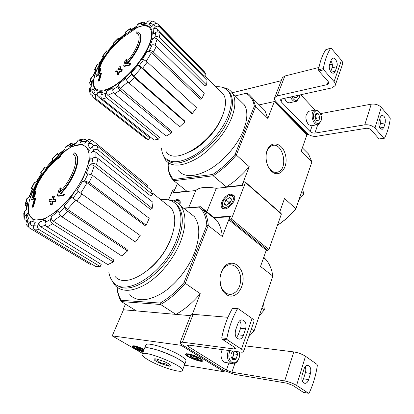 <?xml version="1.0" encoding="UTF-8"?>
<svg xmlns="http://www.w3.org/2000/svg" width="414" height="414" viewBox="0 0 414 414"><rect width="100%" height="100%" fill="white"/><g stroke="black" fill="none" stroke-linecap="round" stroke-linejoin="round"><path stroke-width="0.62" d="M225.589 292.807C223.213 291.047 221.542 288.377 220.574 284.785L219.953 279.046C220.579 271.455 223.467 266.73 228.616 264.877C235.038 264.225 239.054 268.277 240.669 277.033C240.974 286.1 238.014 291.823 231.783 294.199C229.615 294.644 227.555 294.178 225.589 292.807M183.775 208.325L199.388 207.062C203.755 211.176 206.239 217.252 206.834 225.294L183.992 282.56L185.281 283.321C177.57 292.465 169.347 299.519 160.611 304.487L160.114 303.069L121.198 300.279L121.349 301.583L160.611 304.487L175.883 314.386L190.471 315.67L123.481 309.77L112.225 335.894L142.478 353.401M117.017 287.29C117.421 292.889 118.865 297.65 121.349 301.583L136.309 310.898L123.036 309.729L125.447 304.135M123.403 309.957L123.036 309.729M60.196 191.868L61.303 188.132L60.786 187.77L59.316 192.841C71.601 179.811 78.914 160.927 74.385 155.276L73.387 154.184L74.561 152.869L75.902 154.251C80.699 160.228 72.952 180.235 59.932 194L64.217 193.897L64.734 194.259L62.897 195.998L57.8 196.189L57.282 195.832L62.379 195.641L62.897 195.998M75.048 153.237L76.393 154.619C81.139 160.544 73.64 180.204 60.811 193.964M60.786 187.77L59.005 189.472L57.282 195.832M62.379 195.641L64.217 193.897M59.274 157.041L60.439 155.757L60.92 156.114L59.761 157.392L59.274 157.041C47.232 164.974 34.165 184.587 33.363 196.257L35.299 191.371L35.801 191.713L35.702 193.11L33.405 199.253L31.469 199.915L30.967 199.579L32.897 198.911L33.405 199.253M30.967 199.579L31.086 198.151L32.577 197.535C33.41 185.022 47.6 163.928 60.439 155.757M32.897 198.911L35.195 192.769L35.702 193.11M35.195 192.769L35.299 191.371M34.269 193.897C36.51 182.051 48.661 164.746 59.761 157.392M35.19 198.208L34.517 198.461L32.173 206.928L32.685 207.269L33.353 207.031L35.702 198.549L35.19 198.208L32.841 206.695L33.353 207.031M32.173 206.928L32.841 206.695M53.908 195.998L52.749 195.977L51.74 199.434L49.494 199.419L49.018 201.168L51.264 201.194L50.379 204.759L51.538 204.801L52.423 201.23L54.819 201.339L55.29 199.574L52.894 199.465L53.908 195.998L54.425 196.355L53.509 199.491M49.018 201.168L49.54 201.525L51.17 201.535M50.379 204.759L52.06 205.158L52.94 201.582L55.336 201.696L55.807 199.931L55.29 199.574M51.538 204.801L52.06 205.158M52.423 201.23L52.94 201.582M54.819 201.339L55.336 201.696M140.206 235.525L76.89 190.43L140.206 235.525L135.466 242.071L71.762 197.343L64.543 205.525L64.801 207.476C65.133 208.811 66.116 210.084 67.761 211.3L61.914 216.796L121.861 256.023L127.481 250.987L127.108 249.43L67.466 209.318C65.842 208.107 64.863 206.845 64.543 205.525M146.189 225.185L144.621 225.278L87.131 182.781L82.609 181.177L84.513 180.892L89.077 182.522L146.189 225.185L149.216 218.302L92.601 175.381L89.077 182.522M92.601 175.381L88.058 173.766L86.148 174.071L89.393 165.388L91.691 164.001C93.285 163.256 94.915 163.432 96.581 164.529L152.181 208.382L153.035 202.363L97.927 158.448L96.581 164.529M97.927 158.448C96.281 157.351 94.661 157.175 93.078 157.925L90.795 159.312L91.127 152.631L93.424 150.437C95.008 149.19 96.617 149.092 98.242 150.147L152.626 194.513L151.27 190.295L97.311 146.075L98.242 150.147M97.311 146.075C95.701 145.024 94.107 145.117 92.539 146.354L90.268 148.533L87.799 144.802L89.74 142.199C90.666 141.081 91.789 140.662 93.103 140.951L89.217 139.285L86.868 140.615L84.948 143.187L80.218 142.783L81.553 140.191L82.681 139.057L78.122 140.175L75.907 143.736L69.718 146.52L70.696 143.601L65.552 146.908M65.557 146.913L64.615 149.775L57.851 155.234L57.701 153.278L52.521 158.314L52.661 160.275L46.223 167.623L45.105 166.79L40.505 172.907M40.51 172.912L41.607 173.776L36.318 182.062L34.388 182.481L30.936 188.944L32.494 188.722M32.882 188.536L29.461 196.691L26.894 198.523L25.068 204.573L26.263 206.705M25.073 204.573L27.702 202.627L27.05 203.393M27.702 202.627L26.687 209.525L24.555 211.57L23.769 213.194L23.991 218.038M28.157 221.666L25.223 219.875L24.038 218.313L24.783 216.124L26.936 214.064L26.196 216.305L27.402 220.264M26.936 214.064L28.623 218.628L26.646 221.278C25.658 222.835 25.761 224.207 26.946 225.397L27.94 226.505M90.868 263.589L90.247 264.442L29.622 228.073C28.116 226.913 27.898 225.444 28.975 223.674L30.967 220.998C29.896 222.753 30.103 224.217 31.588 225.392L33.42 226.344M30.967 220.998L35.268 222.37L33.777 225.252C33.011 227.162 33.405 228.709 34.957 229.894L95.743 266.528L100.183 266.585L101.192 264.386L40.629 226.706C39.097 225.501 38.714 223.948 39.47 222.049L37.974 224.952C37.213 226.882 37.607 228.44 39.164 229.635L34.957 229.894M39.47 222.049L45.835 219.798L45.121 222.458C44.847 224.228 45.509 225.718 47.108 226.919L107.811 264.603L113.307 261.938L113.674 259.878L53.266 221.138C51.683 219.922 51.025 218.432 51.295 216.677L50.596 219.342C50.327 221.123 50.994 222.618 52.599 223.834L47.108 226.919M51.295 216.677L58.731 211.011L58.969 212.977C59.285 214.323 60.268 215.596 61.914 216.796M46.223 167.623L52.625 159.97M57.851 155.234L57.908 154.831L64.75 149.268M73.278 143.901L70.696 143.601M69.718 146.52L70.121 145.806L76.342 142.897M88.068 149.64L89.258 150.582M82.681 139.057L85.305 139.456L86.816 140.682M80.218 142.783L81.377 141.629L86.117 141.624M146.939 186.745L147.741 185.648L93.103 140.951M87.799 144.802C88.751 143.653 89.9 143.244 91.246 143.565L93.652 145.64M93.999 145.511L92.193 144.062M91.127 152.631C92.7 151.389 94.299 151.291 95.929 152.321L150.893 196.096L152.626 194.513M89.393 165.388C90.971 164.648 92.591 164.819 94.252 165.895L150.386 209.324L152.181 208.382M127.481 250.987L67.761 211.3M113.307 261.938L52.599 223.834M100.183 266.585L39.164 229.635M29.203 214.581L27.096 213.262M183.495 208.107L200.536 206.715L214.198 217.629L230.241 216.838M226.22 294.416C223.565 292.455 221.697 289.464 220.615 285.453L219.922 279.031C220.517 272.433 222.846 267.558 226.919 264.396C233.061 261.591 237.967 263.847 241.636 271.165C247.256 284.361 236.14 301.739 226.22 294.416M192.339 314.298L200.278 293.707L185.281 283.321L208.273 225.532L222.313 236.534L229.982 216.631M263.775 257.275L266.047 259.681C269.581 263.966 271.848 269.442 272.836 276.107L254.072 330.957L251.345 329.073M272.836 276.107L260.53 266.471L266.269 250.191M199.388 207.062L200.536 206.715L202.85 209.246C206.006 213.35 207.812 218.778 208.273 225.532L206.834 225.294M188.173 211.766L194.218 216.486C200.283 224.766 200.288 237.072 194.249 253.394C187.935 269.198 175.143 284.977 161.926 293.241C147.834 301.356 137.065 301.868 129.608 294.794M121.198 300.279C118.953 296.688 117.586 292.377 117.1 287.352M183.992 282.56C176.519 291.378 168.56 298.215 160.114 303.069M222.313 236.534C221.733 229.791 219.818 224.347 216.569 220.196L214.198 217.629M175.883 314.386C184.572 309.574 192.701 302.681 200.278 293.707M254.072 330.957L248.679 336.825M261.912 308.047L264.339 309.817L263.527 303.322M259.205 315.944L264.339 309.817M160.865 199.771C167.768 198.767 173.114 200.588 176.897 205.24C182.543 213.138 182.284 225.061 176.121 241.01C163.385 273.877 125.028 297.801 113.369 282.239C111.097 279.755 109.596 276.536 108.877 272.572M174.977 203.191L178.227 206.275C183.894 214.183 183.656 226.101 177.518 242.04C165.574 272.842 130.208 296.864 116.846 284.972M168.519 199.946C173.652 200.169 177.72 202.167 180.721 205.944C186.595 214.131 186.372 226.468 180.059 242.946C173.487 258.91 160.461 274.968 147.167 283.471C133.013 291.834 122.306 292.522 115.056 285.536L111.568 279.874M166.402 204.216L171.287 208.144C176.183 215.192 175.878 225.744 170.371 239.799C159.059 268.66 125.437 289.878 115.009 276.361M184.437 365.132L224.026 371.756L180.99 345.286L112.225 335.894M180.99 345.286L181.389 344.241M224.026 371.756L224.378 370.763M143.063 351.962C136.387 349.639 132.754 347.631 132.169 345.944L134.032 345.778C137.013 346.321 140.367 347.532 144.098 349.416M188.07 353.799C193.359 354.462 203.983 359.631 202.756 360.925C201.934 363.161 183.956 355.957 185.565 354.042L188.07 353.799M305.134 366.695C305.899 368.512 305.987 370.494 305.392 372.641L303.54 378.8L308.647 379.612L310.5 373.407C311.349 368.512 310.257 365.81 307.229 365.308C305.796 365.603 304.725 366.82 304.016 368.952L302.122 375.193C301.252 380.078 302.318 382.795 305.32 383.343C306.815 383.064 307.928 381.817 308.647 379.612M302.344 381.165L303.54 378.8M233.139 308.352L232.254 308.761C227.353 317.29 223.855 326.988 221.749 337.855L222.178 339.216L234.904 347.543L235.97 348.811L234.469 349.018L182.403 342.176L180.126 342.461C179.878 342.994 180.649 343.822 182.434 344.94L223.41 370.204L234.236 374.303L286.83 383.167L292.739 385.387L303.327 392.317L308.508 393.259M296.6 385.429L305.485 356.247L316.984 364.377L317.326 365.572C315.866 375.301 313.186 384.378 309.284 392.803L308.451 393.228L296.6 385.429C293.091 383.333 289.122 381.837 284.687 380.947L231.876 372.181L234.919 363.42M305.485 356.247C302.075 354.084 298.168 352.635 293.769 351.91L245.554 345.897M222.178 339.216L227.265 339.822L241.476 349.168C243.111 350.265 243.805 351.098 243.567 351.672C243.272 352.169 242.247 352.304 240.493 352.076L188.116 345.028L186.952 345.167L188.091 346.394L226.427 370.121L231.876 372.181M243.613 351.543L254.051 321.212C254.32 320.545 253.668 319.644 252.09 318.501L238.35 308.787L237.326 309.129C232.43 317.724 228.937 327.495 226.841 338.45L227.265 339.822M243.375 335.407L245.662 328.825C246.718 323.179 245.279 320.198 241.346 319.877C239.835 320.286 238.697 321.497 237.931 323.505L235.587 330.134C234.495 335.754 235.902 338.761 239.799 339.154C241.398 338.755 242.588 337.508 243.375 335.407L238.278 334.848L240.575 328.312C241.445 325.414 241.139 322.904 239.665 320.788M236.42 337.7L238.278 334.848M227.974 317.315L193.121 314.329L190.75 314.956M231.152 353.67L232.601 351.015M235.97 351.47L237.62 354.41L236.068 358.881L232.725 359.492L231.059 356.557L230.934 355.59L231.069 354.037L232.513 351.098L233.087 351.972L233.191 356.123L233.967 353.903L232.658 351.036M236.855 351.589L237.62 354.41L236.068 358.881C234.981 359.942 233.863 360.144 232.725 359.492L231.074 356.79L230.934 355.59M239.416 351.931L239.339 357.153C237.683 362.017 235.147 363.735 231.742 362.307C228.631 359.528 228.047 355.647 229.987 350.663M239.033 358.167C237.838 361.5 235.985 363.389 233.47 363.839L230.665 363.176C227.26 360.221 226.525 355.983 228.45 350.456M239.468 351.941L239.634 353.245M231.271 363.497L224.305 362.203C222.52 360.998 221.443 358.974 221.076 356.128L221.076 353.442L222.106 349.602M231.923 358.436L232.414 358.348L233.191 356.123L231.768 358.193M232.414 358.348L236.068 358.881M233.967 353.903L237.62 354.41M145.826 345.172L145.956 344.867C146.965 341.783 168.948 348.464 180.007 355.347C184.494 358.1 186.455 360.071 185.907 361.251L184.592 364.724M178.553 359.135C183.055 361.877 185.037 363.823 184.499 364.972C188.391 361.024 146.189 343.718 144.455 348.552C145.433 345.54 167.447 352.293 178.553 359.135M155.969 358.85L164.223 361.536C167.287 362.902 169.316 364.087 170.32 365.091L170.496 365.303C170.998 366.09 170.283 366.328 168.363 366.023L160.244 363.368C157.253 362.038 155.229 360.868 154.179 359.854L153.961 358.876L155.969 358.85M148.683 360.175C159.902 366.809 181.239 373.485 182.377 370.592C186.207 366.83 143.849 349.457 142.188 354.11C141.635 355.3 143.798 357.323 148.683 360.175M154.179 359.854C156.782 359.595 158.8 360.765 160.244 363.368M168.363 366.023L169.673 364.522M160.358 363.42C163.525 362.83 166.169 363.694 168.281 366.007M145.956 344.867L144.331 348.852M161.465 360.418L160.29 363.399M169.093 364.103L168.348 366.033M198.451 358.871L198.461 358.881C198.792 359.378 198.378 359.549 197.224 359.388C196.091 358.162 194.668 357.706 192.945 358.027C192.21 356.63 191.18 356.004 189.85 356.144L190.155 355.559L191.035 355.61L195.356 356.977L198.451 358.871M197.664 358.203L197.224 359.388L192.945 358.027L189.85 356.144M189.084 354.42C194.383 355.093 204.366 360.485 200.65 360.641C198.078 361.055 188.339 357.158 187.138 355.233C186.616 354.451 187.268 354.177 189.084 354.42M186.952 354.814L186.414 353.701M193.597 356.288L192.945 358.027M143.446 351.02L142.965 350.974C141.992 349.861 140.724 349.452 139.161 349.747C138.452 348.464 137.448 347.879 136.149 347.993L136.284 347.418L136.925 347.46L140.76 348.691L143.71 350.384M143.327 350.078L142.965 350.974L139.161 349.747L136.149 347.993M143.177 351.688C138.473 350.213 135.259 348.629 133.541 346.942C133.189 346.368 133.686 346.171 135.026 346.352C137.784 346.875 140.77 347.993 143.984 349.701M133.422 346.663L133.008 345.69M139.761 348.283L139.161 349.747M266.357 153.242C267.284 149.47 269.028 146.996 271.584 145.821C282.389 140.698 289.143 168.405 278.042 171.996C275.605 172.861 273.214 172.25 270.865 170.17L268.184 166.64M242.33 185.462L242.081 185.244L249.233 166.692L236.316 155.048L255.666 106.414L267.832 118.43L274.332 101.565L259.159 104.887L274.88 101.44L307.483 134.705L306.94 134.798L274.332 101.565M235.183 95.919L245.906 93.347C250.48 95.789 253.29 100.079 254.341 106.207L235.116 154.401L236.316 155.048C229.247 163.447 221.531 170.351 213.184 175.753L212.724 174.46L173.745 179.49L173.864 180.742L213.184 175.753L226.349 186.942L242.081 185.244M173.745 179.49C170.097 175.986 168.244 171.065 168.177 164.72L168.115 165.476C168.141 170.92 169.476 175.376 172.115 178.848L173.864 180.742L186.859 191.201L173.523 192.639L177.42 183.604M173.833 192.883L173.523 192.639M137.852 33.829L135.937 32.675L136.92 31.645L139.875 33.793C142.933 38.642 136.703 52.764 126.141 64.149L130.317 63.508L130.757 63.901L129.054 65.547L124.071 66.395L123.631 66.007L128.614 65.153L129.054 65.547M139.259 32.934L140.294 34.186C143.296 38.968 137.365 52.687 127.077 63.984M135.937 32.675L138.426 34.626C141.314 39.211 135.44 52.531 125.473 63.301L126.627 59.047L127.067 59.44L126.223 62.462M126.627 59.047L124.976 60.656L123.631 66.007M128.614 65.153L130.317 63.508M121.468 38.311L122.451 37.296L122.865 37.674L121.882 38.688L121.468 38.311C109.7 46.989 98.149 64.165 98.656 72.491L100.307 68.248L100.737 68.62L100.814 69.578L98.853 74.929L96.586 76.481L96.157 76.114L98.423 74.561L98.853 74.929M96.157 76.114L96.095 75.131L97.87 73.785C97.978 67.912 101.29 60.625 107.795 51.936L119.289 39.796L122.451 37.296M98.423 74.561L100.379 69.21L100.814 69.578M100.379 69.21L100.307 68.248M99.169 71.115C100.002 62.312 110.942 46.782 121.882 38.688M100.98 73.03L100.245 73.49L98.315 80.813L98.755 81.185L99.484 80.735L101.414 73.402L100.98 73.03L99.049 80.363L99.484 80.735M98.315 80.813L99.049 80.363M120.303 66.67L119.144 66.845L118.316 69.811L116.07 70.199L115.682 71.705L117.928 71.327L117.209 74.401L118.368 74.241L119.087 71.156L121.468 70.872L121.851 69.35L119.475 69.645L120.303 66.67L120.738 67.058L120.039 69.568M115.682 71.705L116.122 72.088L117.814 71.798M117.209 74.401L117.654 74.789L118.813 74.629L119.527 71.544L121.907 71.26L122.29 69.738L121.851 69.35M118.368 74.241L118.813 74.629M119.087 71.156L119.527 71.544M121.468 70.872L121.907 71.26M147.275 62.012L142.675 68.175L139.083 65.79L137.774 65.453L141.329 67.813L191.201 113.203L192.319 113.586L196.593 107.743L147.275 62.012L143.684 59.637L142.354 59.321L147.306 51.398L149.252 50.72C150.603 50.42 152 50.881 153.444 52.102L201.82 98.817L204.356 93.067L156.352 46.202L153.444 52.102M156.352 46.202C154.924 44.981 153.532 44.526 152.181 44.831L150.235 45.53L152.694 38.616L154.929 37.069C156.456 36.225 157.936 36.396 159.364 37.576L206.602 85.056L207.01 80.378L160.135 32.954L159.364 37.576M160.135 32.954C158.722 31.78 157.253 31.609 155.736 32.447L153.516 34L153.17 29.208L155.317 27.086C156.792 25.891 158.226 25.865 159.618 27.003L206.017 74.577L205.287 73.04L159.033 25.585L159.618 27.003M157.672 23.903L159.033 25.585L157.672 23.903C156.363 23.251 155.131 23.422 153.977 24.426L151.845 26.532L148.895 24.509L150.639 22.185L152.419 21.114L148.755 20.829L147.487 21.776L145.754 24.079L140.781 24.975L142.525 22.092L138.017 23.934L136.382 26.734L130.203 30.258L130.783 28.116M130.777 28.111L125.778 31.728L125.209 33.855L118.709 39.428L118.295 38.166L113.41 43.035L113.809 44.314L107.852 51.15L106.564 50.896L102.403 56.402L103.464 56.677M103.681 56.677L99.039 63.88L97.026 64.734L94.102 70.199L96.151 69.319L95.717 69.64L92.969 76.285M96.151 69.319L93.471 75.933L90.883 78.075L89.615 82.924L90.552 85.098M89.615 82.924L90.34 81.91L92.296 80.549L91.566 81.589L91.142 86.5M92.296 80.549L92.017 85.636L90.004 87.628L89.238 89.895L90.009 93.109M90.402 94.014L90.407 94.025C89.714 92.881 89.833 91.789 90.764 90.738L92.798 88.741C91.841 89.817 91.737 90.935 92.477 92.099L93.471 93.626M92.798 88.741L95.085 91.478L93.31 93.838C92.343 95.427 92.498 96.84 93.771 98.082L145.392 138.292L148.388 139.658L149.692 137.878L98.247 96.772C96.99 95.52 96.85 94.097 97.818 92.508L96.027 94.894C95.054 96.493 95.204 97.921 96.483 99.169L93.771 98.082M97.818 92.508L102.475 92.332L101.239 94.728C100.607 96.343 100.949 97.782 102.268 99.044L154.132 140.041L158.634 139.145L159.478 137.303L107.847 95.339C106.548 94.056 106.212 92.612 106.838 91.008L105.596 93.419C104.97 95.044 105.311 96.493 106.631 97.766L102.268 99.044M106.838 91.008L113.234 87.784L112.784 89.812C112.644 91.204 113.255 92.534 114.616 93.818L166.195 136.071L171.531 132.941L171.738 131.336L120.407 88.187C119.061 86.899 118.451 85.563 118.58 84.192L118.145 86.221C118.016 87.618 118.632 88.958 119.993 90.247L114.616 93.818M118.58 84.192L125.706 78.324L126.161 79.628L128.909 82.95L179.697 126.767L184.97 121.861L184.473 120.779L133.882 76.305L131.15 73.009L131.626 74.297L134.39 77.62L128.909 82.95M118.709 39.428L125.282 33.534M130.203 30.258L136.651 26.211M145.086 22.61L142.525 22.092M140.781 24.975L141.422 24.25L146.437 23.174M152.419 21.114L154.489 21.875L156.088 23.505M148.895 24.509L150.717 23.432L153.76 24.638M158.246 24.348L204.345 71.684L205.287 73.04M153.17 29.208C154.629 28.023 156.057 27.986 157.449 29.104L204.392 76.114L206.017 74.577M152.694 38.616C154.205 37.788 155.674 37.948 157.103 39.107L204.863 86.122L206.602 85.056M147.306 51.398C148.642 51.103 150.028 51.559 151.467 52.759L200.257 99.205L201.82 98.817M142.675 68.175L192.319 113.586M184.97 121.861L134.39 77.62M171.531 132.941L119.993 90.247M158.634 139.145L106.631 97.766M148.388 139.658L96.483 99.169M90.407 94.025L92.679 95.944M279.667 212.18L284.496 198.477L295.881 208.744L295.772 209.044C290.276 215.534 284.17 220.952 277.442 225.304M271.558 171.329L270.642 170.392C266.844 165.626 265.415 159.887 266.368 153.164C268.619 140.17 281.903 141.324 285.251 154.236C289.05 166.883 279.678 179.045 271.558 171.329M277.473 225.216C284.237 220.781 290.369 215.29 295.881 208.744L311.887 161.957L301.118 151.317L306.94 134.798M245.906 93.347L246.915 93.145L248.917 94.376L252.592 98.175L255.666 106.414L254.341 106.207M240.192 100.804L244.307 104.82C247.945 110.776 247.686 119.216 243.53 130.136C237.683 144.828 224 160.741 210.079 169.083C195.16 177.285 184.515 177.756 178.155 170.496M168.177 164.72L168.86 163.173M235.116 154.401C228.259 162.511 220.797 169.197 212.724 174.46M267.832 118.43L264.939 110.636L259.826 105.554M226.349 186.942C234.65 181.699 242.278 174.951 249.233 166.692M303.048 148.533L308.518 153.977L311.887 161.957M301.573 192.106L303.705 194.088L302.65 188.955M298.949 199.771L303.705 194.088M215.891 86.769C221.894 86.298 226.267 88.13 229.014 92.265C232.394 97.927 231.975 106.077 227.752 116.717C221.842 131.005 208.418 146.634 194.927 154.981C180.478 163.214 170.294 163.892 164.374 157.02C162.655 154.67 161.724 151.684 161.589 148.062M227.86 90.728L230.174 93.393C233.563 99.06 233.16 107.21 228.952 117.845C217.728 147.208 177.72 172.824 166.873 159.462M223.389 87.664C227.426 88.26 230.469 90.148 232.523 93.321C236.037 99.194 235.628 107.624 231.307 118.621C225.232 133.422 211.342 149.599 197.359 158.205C182.383 166.692 171.81 167.365 165.641 160.223L163.354 155.39M220.253 91.137L223.56 94.454C226.479 99.489 226.054 106.698 222.287 116.08C211.771 143.213 174.465 165.957 166.33 151.845M307.757 133.934L307.483 134.705M275.196 100.623L274.88 101.44M232.156 92.777L281.225 80.725M330.91 60.874C332.344 63.094 332.732 65.407 332.075 67.818L330.739 71.627M328.773 83.374L328.173 81.501L318.863 71.001L323.691 69.811L323.37 68.589C324.747 60.501 327.158 53.758 330.605 48.36L331.34 48.397L341.441 60.325C342.601 61.743 342.937 63.099 342.461 64.398L335.252 85.325M326.128 49.468L325.802 49.664C322.351 55.036 319.929 61.748 318.537 69.785L318.863 71.001M331.21 60.035L329.591 64.615C328.095 68.31 331.448 74.587 334 72.921L335.293 71.203L336.882 66.633C338.347 62.959 335.004 56.682 332.452 58.374L331.21 60.035M323.691 69.811L334.072 81.615C335.262 83.017 335.625 84.347 335.159 85.6L331.924 87.882L281.784 98.936L280.516 99.79L281.132 101.73L310.143 131.564L312.71 132.961L314.863 133.111L364.775 124.826C368.858 124.454 372.253 125.551 374.96 128.112L383.876 138.255L384.497 138.183C387.328 132.635 389.248 126.151 390.247 118.725L389.972 117.643L381.273 107.371L374.96 128.112M300.73 94.759L315.038 110.01M381.273 107.371C378.629 104.783 375.281 103.712 371.234 104.168L320.384 113.633M380.311 117.178L378.965 121.618C378.474 126.42 379.654 128.94 382.495 129.194L383.881 127.3L385.201 122.875C385.677 118.088 384.492 115.578 381.651 115.34L380.311 117.178M379.99 118.233L380.461 123.657L379.426 127.093M282.244 78.091L274.705 97.616C274.203 98.822 274.617 100.131 275.952 101.539L307.002 133.256C309.682 135.611 312.808 136.636 316.379 136.335L366.079 128.314C368.103 128.133 369.79 128.682 371.13 129.949L379.115 138.949L384.151 138.416M274.705 97.616L277.183 95.929L327.138 84.642L328.726 83.519M282.364 77.785L284.848 76.01L318.971 67.456M329.523 64.807L332.261 64.123M315.996 113.462L317.238 113.157L318.511 113.917L319.882 117.597L318.759 120.836L316.244 120.412L314.852 116.712L315.044 115.009L315.996 113.462L318.511 113.917L319.882 117.597L318.759 120.836L316.244 120.412M319.215 111.904C321.228 114.445 321.854 117.39 321.093 120.748C318.64 125.044 316.151 124.402 313.626 118.828C312.953 112.411 314.614 109.917 318.604 111.345L319.215 111.904M320.922 121.245L318.526 124.459C313.232 127.191 309.227 112.246 314.712 110.134L318.066 110.709L319.297 111.997M317.238 124.686L311.473 125.763L308.958 124.8C306.386 122.177 305.48 118.802 306.241 114.683L308.642 111.33L309.931 111.076M307.876 123.631C306.075 120.986 305.516 118.052 306.194 114.828L306.288 114.512M315.002 115.159L315.711 116.412L315.121 114.844M315.711 116.412L315.83 119.853L316.394 118.238L315.711 116.412M316.394 118.238L319.882 117.597M315.282 114.533L318.511 113.917M297.112 95.556L296.734 97.569L294.256 97.171L293.516 96.348M297.883 95.386L296.734 97.569L294.421 97.378L294.049 97.031M299.612 95.003L299.379 97.036C297.335 101.637 294.794 101.533 291.756 96.736M299.275 97.425L296.76 101.228C294.276 102.077 292.18 100.674 290.468 97.021M295.342 101.528L290.669 102.522C289.402 103.091 288.097 102.848 286.762 101.787L284.377 98.361M285.494 100.416L284.351 98.372M293.981 96.245L293.847 96.695L294.018 96.239M229.03 219.994L230.422 219.912L267.941 250.392L266.538 250.413L229.03 219.994L230.463 216.268L213.826 217.334M230.422 219.912L231.447 219.022L245.445 182.553L245.057 181.824L243.67 181.979L242.304 185.529L216.294 188.323C206.141 186.512 199.305 187.247 195.791 190.528L173.119 192.96L174.506 189.747L173.383 189.876L172.514 190.663L168.498 199.941M173.637 200.873L177.161 199.331L179.567 200.205C180.364 201.261 180.437 202.808 179.79 204.842M188.644 207.688L195.791 190.528M230.733 194.166L233.926 195.392C238.128 200.324 225.552 213.153 221.935 207.662C218.851 204.195 225.263 194.394 230.733 194.166M205.81 214.364L216.294 188.323M267.941 250.392L268.934 249.559L231.447 219.022M268.934 249.559L281.385 214.059L245.445 182.553M281.385 214.059L280.966 213.319L245.057 181.824M229.858 203.134L226.396 205.256L224.44 203.584L225.915 199.833L229.346 197.716L231.328 199.351L231.291 200.236L229.858 203.134M226.396 205.256L226.38 205.256C225.232 205.292 224.585 204.739 224.44 203.584L225.915 199.833L229.346 197.716C230.505 197.654 231.167 198.197 231.328 199.351M230.256 195.377L230.412 195.367C234.407 196.371 234.422 199.548 230.453 204.899C225.392 208.775 222.696 208.345 222.365 203.61C223.622 199.144 226.256 196.402 230.256 195.377M229.268 195.574L231.343 195.056L234.184 196.231L234.562 196.904M224.579 208.873L222.867 207.812L222.323 203.905M227.995 204.718L228.166 204.185L227.954 204.744M228.166 204.185L230.608 201.266L228.895 202.317L228.166 204.185M231.105 200.961L230.608 201.266L231.09 201.007M228.895 202.317L225.915 199.833M226.453 205.251L224.44 203.584M231.328 199.377L229.346 197.716M174.542 201.209L176.794 200.443C178.724 200.469 179.495 201.706 179.112 204.159M176.105 200.557L177.715 200.153L180.121 201.39M38.362 219.943C27.412 220.993 25.425 208.045 32.437 191.822C39.309 175.293 54.503 156.875 67.715 149.066C86.433 136.982 96.41 151.177 82.826 177.751C72.652 198.777 50.467 219.58 38.362 219.943M83.416 177.766L72.093 195.584L57.846 210.55L43.951 219.296L33.43 220.16L28.261 213.422L29.084 200.883L35.402 185.167L45.871 169.14L58.653 155.514L71.575 146.644L82.35 144.3L88.808 149.309L89.331 161.165L83.416 177.766M78.08 191.32L72.936 198.259M82.609 181.177L76.89 190.43M88.058 173.766L84.513 180.892M93.078 157.925L91.691 164.001M92.539 146.354L93.424 150.437M86.868 140.615L89.74 142.199M77.237 141.164L81.553 140.191M65.205 147.565L70.297 144.305M52.469 158.707L57.644 153.677M40.675 173.052L45.276 166.92M31.324 188.763L34.76 182.31M25.715 203.828L27.484 197.892M24.783 216.124L24.555 211.57M28.975 223.674L26.646 221.278M37.974 224.952L33.777 225.252M50.596 219.342L45.121 222.458M64.801 207.476L58.969 212.977M45.556 225.221L40.629 226.706M60.594 215.694L53.266 221.138M75.55 200.174L67.466 209.318M87.131 182.781L80.72 193.193M94.252 165.895L91.158 174.506M95.929 152.321L95.898 157.548M171.851 235.959L169.926 241.196C164.7 253.14 157.154 262.973 147.296 270.699M81.951 194.109L76.802 201.064M284.687 380.947L293.769 351.91M226.427 370.121L228.875 363.135M188.091 346.394L188.582 345.09M241.476 349.168L252.09 318.501M234.469 349.018L234.971 347.589M182.403 342.176L193.121 314.329M303.327 392.317L308.451 393.228M221.749 337.855L226.841 338.45M232.254 308.761L237.326 309.129M240.575 328.312L245.662 328.825M305.392 372.641L310.5 373.407M122.73 37.555L137.06 27.64C150.546 21.595 156.29 31.081 147.208 48.883C138.866 66.173 118.104 86.335 105.477 89.771C93.45 92.125 90.542 85.574 96.757 70.116L101.456 61.795M117.804 41.09C129.546 30.129 139.228 24.949 146.856 25.544C153.666 27.505 153.982 35.257 147.788 48.805C138.085 68.646 113.71 90.65 101.43 91.235C88.901 92.275 91.53 74.225 105.047 55.761M143.684 59.637L139.083 65.79M152.181 44.831L149.252 50.72M155.736 32.447L154.929 37.069M153.977 24.426L155.317 27.086M147.487 21.776L150.639 22.185M137.495 24.576L141.898 22.806M125.592 32.137L130.576 28.545M113.436 43.253L118.321 38.378M102.62 56.402L106.776 50.896M94.542 69.883L97.425 64.46M90.34 81.91L91.525 77.294M90.764 90.738L90.004 87.628M96.027 94.894L93.31 93.838M105.596 93.419L101.239 94.728M118.145 86.221L112.784 89.812M131.626 74.297L126.161 79.628M137.774 65.453L131.15 73.009M113.555 92.622L107.847 95.339M127.952 82.039L120.407 88.187M141.329 67.813L133.882 76.305M151.467 52.759L146.271 61.158M157.103 39.107L155.053 45.281M157.449 29.104L157.925 31.93M222.882 114.595L221.599 118.016C216.098 131.538 202.053 146.406 189.7 151.917M100.995 96.943L98.247 96.772M341.441 60.325L334.072 81.615M282.234 98.837L281.132 101.73M312.228 125.613L310.143 131.564M321.637 113.591L321.036 115.325M317.792 124.666L314.863 133.111M371.234 104.168L364.775 124.826M284.848 76.01L277.183 95.929M328.224 81.558L327.138 84.642M379.115 138.949L383.876 138.255M318.537 69.785L323.37 68.589M325.802 49.664L330.605 48.36M380.461 123.657L385.201 122.875M379.886 127.936L383.881 127.3M332.075 67.818L336.882 66.633M331.205 72.186L335.293 71.203M231.783 294.199L227.928 294.002M75.902 154.251L76.393 154.619M38.647 180.38L32.437 191.822C39.258 175.339 54.576 156.777 67.715 149.066L54.643 160.249M41.431 173.637L36.008 182.113M32.489 188.717L28.985 196.976M27.05 203.388L25.947 210.234M93.611 145.656L91.246 143.565M202.85 209.246L216.569 220.196M266.047 259.681L263.609 257.741M176.897 205.24L178.227 206.275M180.721 205.944L194.218 216.486M171.287 208.144L152.212 192.826M220.574 284.785L220.615 285.453M180.126 342.461L190.813 314.795M232.777 308.326L237.853 308.689M237.926 338.937L239.799 339.154M304.083 383.141L305.32 383.343M144.455 348.552L142.188 354.11M184.499 364.972L182.465 370.349M201.328 360.34L201.872 360.092M278.042 171.996L275.206 172.343M139.875 33.793L140.294 34.186M113.746 44.132L107.666 51.108M103.459 56.671L98.729 63.989M252.923 98.682L264.939 110.636M308.518 153.977L302.344 147.834M229.014 92.265L230.174 93.393M232.523 93.321L244.307 104.82M223.56 94.454L204.842 75.69M119.289 39.796L107.795 51.936M270.042 169.326L270.642 170.392M325.958 49.514L330.76 48.205M381.755 129.313L382.495 129.194M333.073 73.143L334 72.921M318.604 111.345L318.066 110.709M314.712 110.134L308.642 111.33M221.935 207.662L222.98 208.521M222.365 203.61L222.235 204.387M230.412 195.367L231.343 195.056M223.855 208.62L224.129 208.847M234.184 196.231L234.453 196.459M176.794 200.443L177.715 200.153"/></g></svg>
